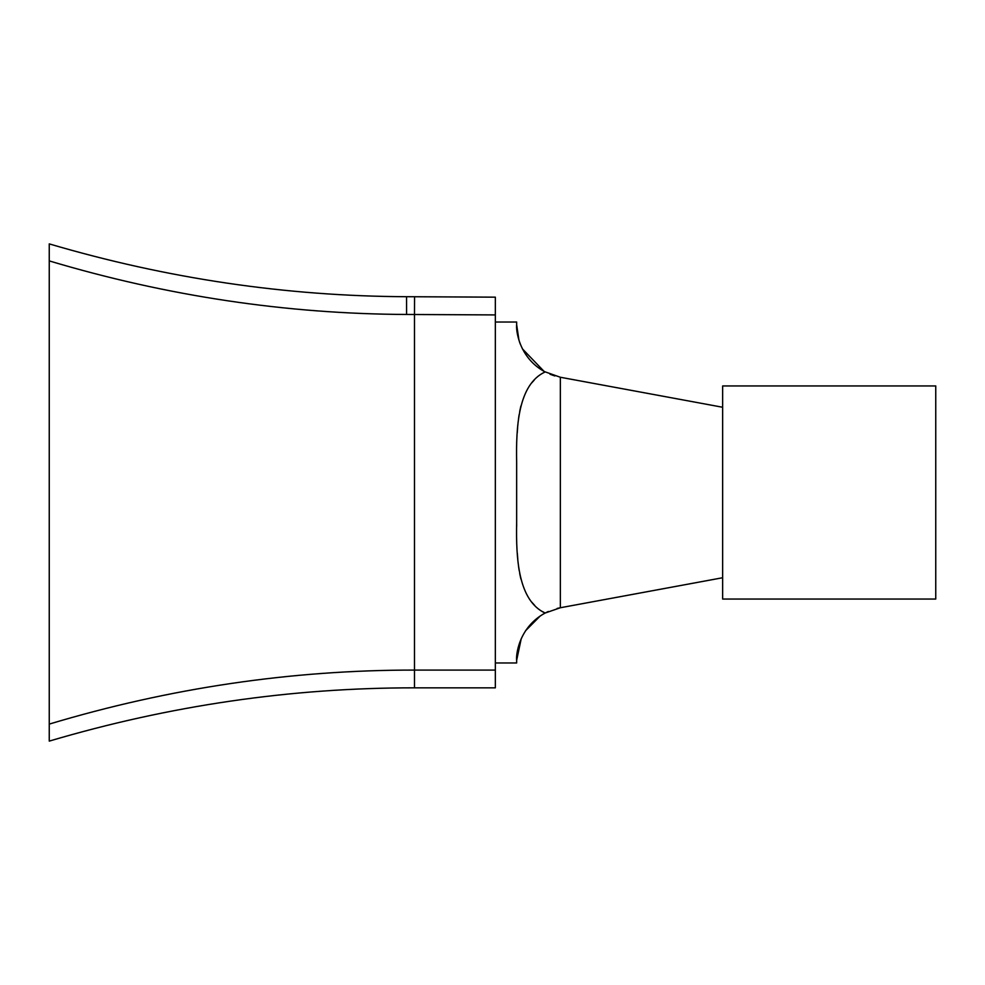 <?xml version="1.0" encoding="UTF-8"?>
<svg xmlns="http://www.w3.org/2000/svg" width="985" height="985" viewBox="0 0 985 985"><rect width="100%" height="100%" fill="white"/><g stroke="black" fill="none" stroke-linecap="round" stroke-linejoin="round"><path stroke-width="1.48" d="M49.25 740.277L49.25 724.098C169.654 687.986 291.4 669.985 414.488 670.083L414.488 687.838C291.4 687.739 169.654 705.494 49.25 741.114C169.654 705.494 291.4 687.739 414.488 687.838L495.344 687.838L414.488 687.838M495.344 687.838L495.344 670.083L414.488 670.083L414.488 314.51L406.571 314.461C286.179 313.944 167.068 296.091 49.25 260.902L49.25 243.886C167.068 278.595 286.167 296.202 406.546 296.707C286.167 296.202 167.068 278.595 49.25 243.886M49.25 260.902L49.25 724.098M495.344 670.083L495.344 314.917L414.488 314.51L414.574 296.744L406.546 296.707L495.344 297.162L495.344 314.917M495.344 297.162L414.574 296.744M521.25 638.588L516.657 660.27C515.918 656.207 518.098 627.691 545.099 613.052L560.354 607.745L722.645 577.739M722.645 407.261L560.354 377.255L544.496 371.628M554.887 375.95L550.221 374.325M550.049 374.251L550.701 374.509M552.683 375.236L553.878 375.63M544.656 371.714L545.099 371.948C518.516 357.69 515.906 329.396 516.657 324.73L518.96 340.268M519.452 341.783L520.375 344.319M522.407 348.862L544.077 371.394M548.325 611.476L545.099 613.052C518.147 600.493 515.955 558.52 516.657 522.776L516.657 526.643M516.657 461.903L516.657 462.224C515.931 426.628 518.184 384.421 545.099 371.948M540.211 615.982L525.571 630.72M560.354 377.255L560.354 607.745L557.141 608.434M534.289 380.025L531.789 382.82M520.868 406.103L519.711 411.41M519.095 414.894L518.504 418.982M518.024 423.144L517.778 425.754M517.642 427.293L517.26 432.809M517.334 553.238L517.827 559.812M518.504 566.03L519.144 570.377M519.711 573.59L520.88 578.921M531.789 602.18L534.67 605.381M542.575 611.611L545.099 613.052M495.344 662.979L516.657 662.979L516.657 660.27M495.344 322.021L516.657 322.021L516.657 324.73M516.657 462.224L516.657 522.776M722.645 385.948L722.645 599.052L935.75 599.052L935.75 385.948L722.645 385.948M406.571 314.461L406.546 296.707"/></g></svg>
